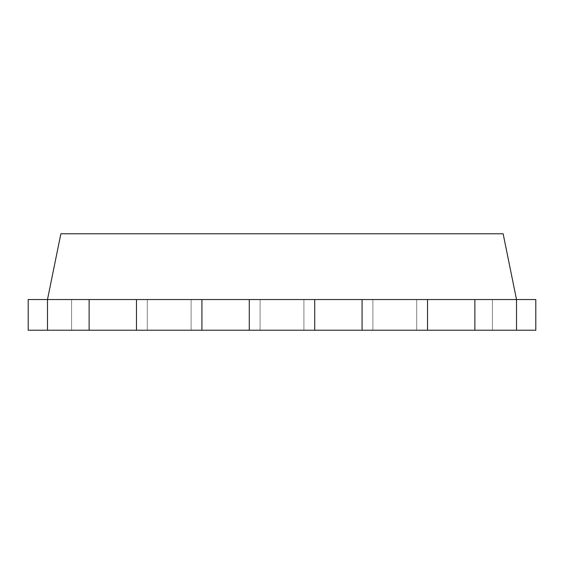 <?xml version="1.0" encoding="UTF-8"?>
<svg xmlns="http://www.w3.org/2000/svg" width="564" height="564" viewBox="0 0 564 564"><rect width="100%" height="100%" fill="white"/><g stroke="black" fill="none" stroke-linecap="round" stroke-linejoin="round"><path stroke-width="0.42" stroke-dasharray="2.82 2.11" d="M408.174 233.785L449.762 233.785L408.174 233.785M428.844 233.785L463.911 233.785L428.844 233.785M421.266 233.785L436.931 233.785L421.266 233.785M516.511 330.215L474.874 330.215L474.874 299.533L516.511 299.533L503.137 233.785L60.863 233.785L47.489 299.533L47.489 330.215L47.489 299.533L47.489 330.215L89.126 330.215L89.126 299.533L516.511 299.533L516.511 330.215L516.511 299.533L516.511 330.215L47.489 330.215M474.874 299.533L474.874 330.215L474.874 299.533L427.526 299.533L427.526 330.215L474.874 330.215L474.874 299.533L474.874 330.215L492.407 330.215L492.407 299.533L492.407 330.215L474.874 330.215L474.874 299.533L427.526 299.533L516.511 299.533L427.526 299.533L474.874 299.533L474.874 330.215L427.526 330.215L427.526 299.533L427.526 330.215L314.726 330.215L314.726 299.533L314.726 330.215L201.926 330.215L201.926 299.533L201.926 330.215L136.474 330.215L136.474 299.533L136.474 330.215L71.593 330.215L136.474 330.215L89.126 330.215L89.126 299.533L136.474 299.533L89.126 299.533L89.126 330.215L89.126 299.533L47.489 299.533L71.593 299.533L71.593 330.215L71.593 299.533L89.126 299.533L89.126 330.215L89.126 299.533L136.474 299.533L136.474 330.215L147.282 330.215L136.474 330.215L136.474 299.533L89.126 299.533L89.126 330.215M427.526 299.533L427.526 330.215L427.526 299.533L427.526 330.215L427.526 299.533L362.074 299.533L362.074 330.215L362.074 299.533L249.274 299.533L249.274 330.215L249.274 299.533L136.474 299.533L136.474 330.215M474.874 330.215L416.718 330.215L416.718 299.533L201.926 299.533L249.274 299.533L201.926 299.533L201.926 330.215L147.282 330.215L147.282 299.533L89.126 299.533M201.926 299.533L201.926 330.215L201.926 299.533L201.926 330.215L201.926 299.533L191.118 299.533L260.082 299.533L260.082 330.215L260.082 299.533L260.082 330.215L260.082 299.533L303.918 299.533L303.918 330.215L303.918 299.533L303.918 330.215L303.918 299.533L314.726 299.533L314.726 330.215L314.726 299.533L314.726 330.215L147.282 330.215L147.282 299.533L147.282 330.215L147.282 299.533L136.474 299.533M314.726 299.533L314.726 330.215L314.726 299.533L372.882 299.533L372.882 330.215L372.882 299.533L372.882 330.215L372.882 299.533L416.718 299.533L416.718 330.215L416.718 299.533L416.718 330.215L249.274 330.215L249.274 299.533L249.274 330.215L249.274 299.533L249.274 330.215L201.926 330.215M314.726 330.215L362.074 330.215L362.074 299.533L362.074 330.215L362.074 299.533L362.074 330.215L427.526 330.215M191.118 299.533L147.282 299.533L191.118 299.533L191.118 330.215L191.118 299.533M535.8 299.533L535.8 330.215L28.2 330.215L28.2 299.533L535.8 299.533M249.274 299.533L249.274 330.215M362.074 299.533L362.074 330.215"/><path stroke-width="0.85" d="M47.489 330.215L47.489 299.533L60.863 233.785L503.137 233.785L516.511 299.533L516.511 330.215L28.2 330.215L28.2 299.533L89.126 299.533L89.126 330.215M136.474 330.215L136.474 299.533L201.926 299.533L201.926 330.215M249.274 330.215L249.274 299.533L314.726 299.533L314.726 330.215M362.074 330.215L362.074 299.533L427.526 299.533L427.526 330.215M474.874 330.215L474.874 299.533L535.8 299.533L535.8 330.215L516.511 330.215M136.474 299.533L89.126 299.533M249.274 299.533L201.926 299.533M362.074 299.533L314.726 299.533M474.874 299.533L427.526 299.533"/></g></svg>

